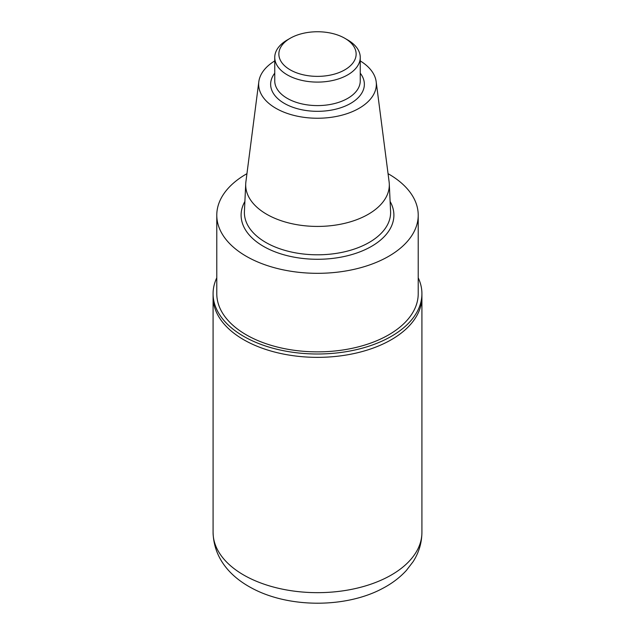 <?xml version="1.0" encoding="UTF-8"?>
<svg xmlns="http://www.w3.org/2000/svg" width="635" height="635" viewBox="0 0 635 635"><rect width="100%" height="100%" fill="white"/><g stroke="black" fill="none" stroke-linecap="round" stroke-linejoin="round"><path stroke-width="0.95" d="M360.251 60.92A58.849 33.972 180 0 1 376.182 81.74L389.112 181.88A71.811 41.458 180 0 1 389.279 183.84A71.811 41.458 180 0 1 317.5 226.425A71.811 41.458 180 0 1 245.721 183.84A71.811 41.458 180 0 1 245.888 181.88L258.818 81.74A58.849 33.972 180 0 1 274.749 60.92M376.182 81.74A58.849 33.972 180 0 1 317.5 118.245A58.849 33.972 180 0 1 258.818 81.74M388.048 173.672A100.719 58.15 180 0 1 388.715 174.053A100.719 58.15 180 0 1 418.219 215.17A100.719 58.15 180 0 1 317.5 273.32A100.719 58.15 180 0 1 216.781 215.17A100.719 58.15 180 0 1 246.951 173.672M418.219 215.17L418.219 293.711A100.719 58.15 180 0 1 317.5 351.861A100.719 58.15 180 0 1 216.781 293.711L216.781 215.17M418.219 277.812A104.418 60.285 180 0 1 421.918 293.711A104.418 60.285 180 0 1 317.5 353.997A104.418 60.285 180 0 1 213.082 293.711A104.418 60.285 180 0 1 216.781 277.812M213.082 293.711L213.082 297.069A104.418 60.285 0 0 0 243.665 339.701A104.418 60.285 0 0 0 357.457 352.766A104.418 60.285 0 0 0 421.918 297.069L421.918 532.376A104.418 60.285 180 0 1 317.5 592.661A104.418 60.285 180 0 1 213.082 532.376L213.082 297.069A104.418 60.285 0 0 0 243.665 339.701A104.418 60.285 0 0 0 357.457 352.766A104.418 60.285 0 0 0 421.918 297.069L421.918 293.711M347.734 39.965L344.821 38.283A38.64 22.312 180 0 1 344.821 69.834A38.64 22.312 180 0 1 290.179 69.834A38.64 22.312 180 0 1 290.179 38.283A38.64 22.312 180 0 1 344.821 38.283L347.734 39.965A42.751 24.686 180 0 1 360.251 57.42A42.751 24.686 180 0 1 317.5 82.098A42.751 24.686 180 0 1 274.749 57.42A42.751 24.686 180 0 1 287.266 39.965L290.179 38.283M389.279 183.84L390.581 211.447A73.104 42.212 180 0 1 317.5 254.802A73.104 42.212 180 0 1 244.419 211.447L245.721 183.84M390.112 201.462A76.39 44.109 180 0 1 317.5 259.278A76.39 44.109 180 0 1 244.888 201.462M360.251 57.42L360.251 80.915A42.751 24.686 180 0 1 317.5 105.593A42.751 24.686 180 0 1 274.749 80.915L274.749 57.42M360.251 73.184A46.863 27.059 180 0 1 317.5 111.323A46.863 27.059 180 0 1 274.749 73.184M421.918 532.376C421.799 542.949 418.854 552.728 413.075 561.721L406.376 570.444C399.875 577.533 392.017 583.486 382.826 588.312C346.623 607.957 289.409 608.465 251.762 588.089C231.156 577.136 213.812 559.022 213.082 532.376"/></g></svg>
